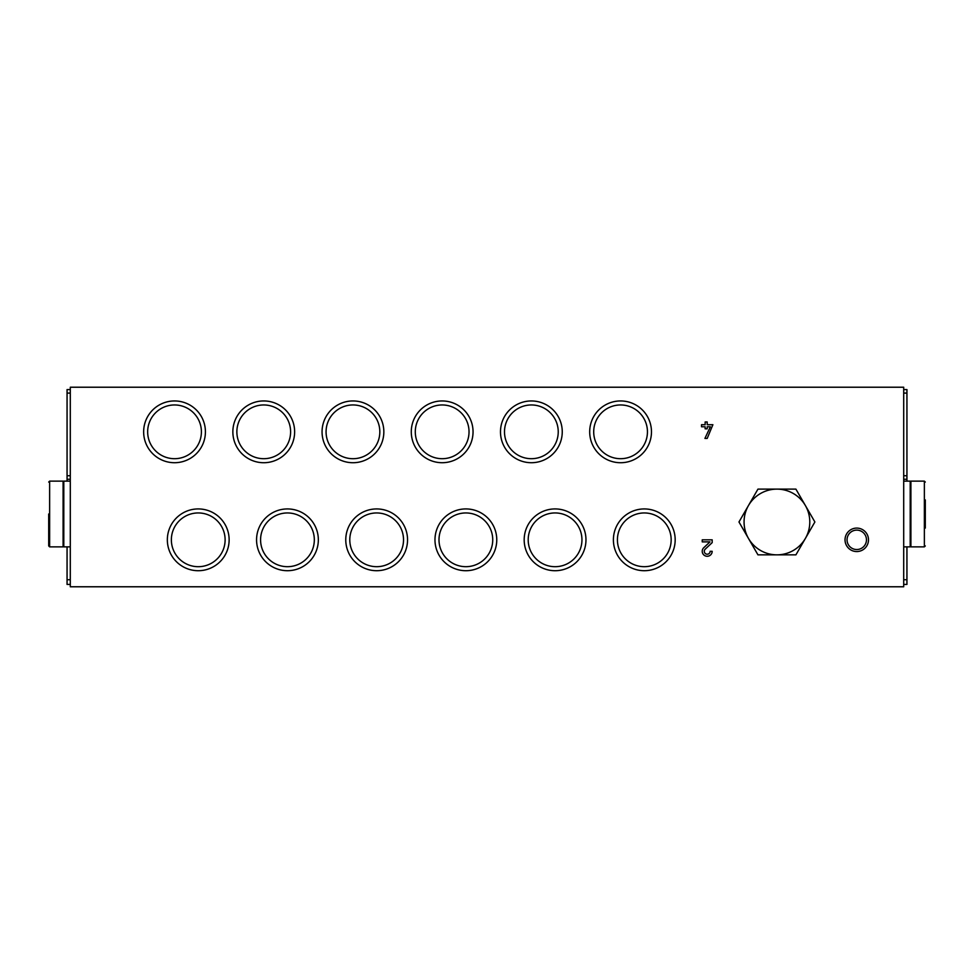 <?xml version="1.0" encoding="UTF-8"?>
<svg xmlns="http://www.w3.org/2000/svg" width="974" height="974" viewBox="0 0 974 974"><rect width="100%" height="100%" fill="white"/><g stroke="black" fill="none" stroke-linecap="round" stroke-linejoin="round"><path stroke-width="1.46" d="M903.702 586.774L903.702 387.226L70.298 387.226L70.298 586.774L903.702 586.774M868.491 539.827A11.737 11.737 0 0 1 850.886 549.981A11.737 11.737 0 0 1 850.886 529.661A11.737 11.737 0 0 1 868.491 539.827M651.472 431.835A30.888 30.888 0 0 1 605.134 458.584A30.888 30.888 0 0 1 605.134 405.087A30.888 30.888 0 0 1 651.472 431.835M205.417 431.835A30.888 30.888 0 0 1 159.091 458.584A30.888 30.888 0 0 1 159.091 405.087A30.888 30.888 0 0 1 205.417 431.835M294.635 431.835A30.888 30.888 0 0 1 248.297 458.584A30.888 30.888 0 0 1 248.297 405.087A30.888 30.888 0 0 1 294.635 431.835M383.841 431.835A30.888 30.888 0 0 1 337.503 458.584A30.888 30.888 0 0 1 337.503 405.087A30.888 30.888 0 0 1 383.841 431.835M473.047 431.835A30.888 30.888 0 0 1 426.722 458.584A30.888 30.888 0 0 1 426.722 405.087A30.888 30.888 0 0 1 473.047 431.835M562.254 431.835A30.888 30.888 0 0 1 515.928 458.584A30.888 30.888 0 0 1 515.928 405.087A30.888 30.888 0 0 1 562.254 431.835M675.177 539.827A30.888 30.888 0 0 1 628.851 566.576A30.888 30.888 0 0 1 628.851 513.067A30.888 30.888 0 0 1 675.177 539.827M229.133 539.827A30.888 30.888 0 0 1 182.795 566.576A30.888 30.888 0 0 1 182.795 513.067A30.888 30.888 0 0 1 229.133 539.827M318.34 539.827A30.888 30.888 0 0 1 272.014 566.576A30.888 30.888 0 0 1 272.014 513.067A30.888 30.888 0 0 1 318.34 539.827M407.546 539.827A30.888 30.888 0 0 1 361.22 566.576A30.888 30.888 0 0 1 361.22 513.067A30.888 30.888 0 0 1 407.546 539.827M496.764 539.827A30.888 30.888 0 0 1 450.426 566.576A30.888 30.888 0 0 1 450.426 513.067A30.888 30.888 0 0 1 496.764 539.827M585.971 539.827A30.888 30.888 0 0 1 539.633 566.576A30.888 30.888 0 0 1 539.633 513.067A30.888 30.888 0 0 1 585.971 539.827M712.177 551.308L710.119 551.308A2.91 2.91 0 0 1 706.053 553.975A2.91 2.91 0 0 1 705.213 549.178L712.177 542.64L712.177 539.827L702.242 539.827L702.242 541.873L709.985 541.873L703.8 547.68A4.967 4.967 0 0 0 705.237 555.862A4.967 4.967 0 0 0 712.177 551.308M701.511 426.77L705.152 426.77L705.152 428.828L707.209 428.828L707.209 426.77L710.363 426.77L704.92 438.422L707.197 438.422L712.895 424.713L707.209 424.713L707.209 421.973L705.152 421.973L705.152 424.713L701.511 424.713L701.511 426.77M866.458 539.827A9.703 9.703 0 0 1 851.897 548.228A9.703 9.703 0 0 1 851.897 531.414A9.703 9.703 0 0 1 866.458 539.827M906.94 481.132L906.94 389.576L903.702 389.576M903.702 584.424L906.94 584.424L906.94 546.864M906.94 479.257L903.702 479.257M647.442 431.835A26.87 26.87 0 0 1 607.143 455.102A26.87 26.87 0 0 1 607.143 408.556A26.87 26.87 0 0 1 647.442 431.835M201.399 431.835A26.87 26.87 0 0 1 161.1 455.102A26.87 26.87 0 0 1 161.1 408.556A26.87 26.87 0 0 1 201.399 431.835M290.605 431.835A26.87 26.87 0 0 1 250.306 455.102A26.87 26.87 0 0 1 250.306 408.556A26.87 26.87 0 0 1 290.605 431.835M379.823 431.835A26.87 26.87 0 0 1 339.512 455.102A26.87 26.87 0 0 1 339.512 408.556A26.87 26.87 0 0 1 379.823 431.835M469.03 431.835A26.87 26.87 0 0 1 428.73 455.102A26.87 26.87 0 0 1 428.73 408.556A26.87 26.87 0 0 1 469.03 431.835M558.236 431.835A26.87 26.87 0 0 1 517.937 455.102A26.87 26.87 0 0 1 517.937 408.556A26.87 26.87 0 0 1 558.236 431.835M671.159 539.827A26.87 26.87 0 0 1 630.86 563.094A26.87 26.87 0 0 1 630.86 516.549A26.87 26.87 0 0 1 671.159 539.827M225.116 539.827A26.87 26.87 0 0 1 184.804 563.094A26.87 26.87 0 0 1 184.804 516.549A26.87 26.87 0 0 1 225.116 539.827M314.322 539.827A26.87 26.87 0 0 1 274.023 563.094A26.87 26.87 0 0 1 274.023 516.549A26.87 26.87 0 0 1 314.322 539.827M403.528 539.827A26.87 26.87 0 0 1 363.229 563.094A26.87 26.87 0 0 1 363.229 516.549A26.87 26.87 0 0 1 403.528 539.827M492.734 539.827A26.87 26.87 0 0 1 452.435 563.094A26.87 26.87 0 0 1 452.435 516.549A26.87 26.87 0 0 1 492.734 539.827M581.953 539.827A26.87 26.87 0 0 1 541.641 563.094A26.87 26.87 0 0 1 541.641 516.549A26.87 26.87 0 0 1 581.953 539.827M67.06 481.132L67.06 389.576L70.298 389.576M70.298 584.424L67.06 584.424L67.06 546.864M67.06 479.257L70.298 479.257M925.3 528.078L925.3 499.918M924.363 481.132L924.363 546.864L910.897 546.864L910.897 481.132L924.363 481.132L925.3 482.069M903.702 546.864L910.203 546.864L910.203 481.132L903.702 481.132M48.7 513.992L48.7 545.927L48.7 513.992M49.637 546.864L49.637 481.132L63.103 481.132L63.103 546.864L49.637 546.864L48.7 545.927M70.298 481.132L63.797 481.132L63.797 546.864L70.298 546.864M757.955 489.118L795.904 489.118L814.885 521.979L795.904 554.851L757.955 554.851L738.974 521.979L757.955 489.118M776.935 554.851A32.873 32.873 0 0 1 748.47 505.543A32.873 32.873 0 0 1 805.388 505.543A32.873 32.873 0 0 1 776.935 554.851M906.94 579.725L903.702 579.725M906.94 393.094L903.702 393.094M906.94 475.738L903.702 475.738M67.06 579.725L70.298 579.725M67.06 393.094L70.298 393.094M67.06 475.738L70.298 475.738M924.363 546.864L925.3 545.927M910.897 484.419L910.203 484.419M910.897 543.577L910.203 543.577M49.637 481.132L48.7 482.069M63.103 543.577L63.797 543.577M63.103 484.419L63.797 484.419"/></g></svg>
